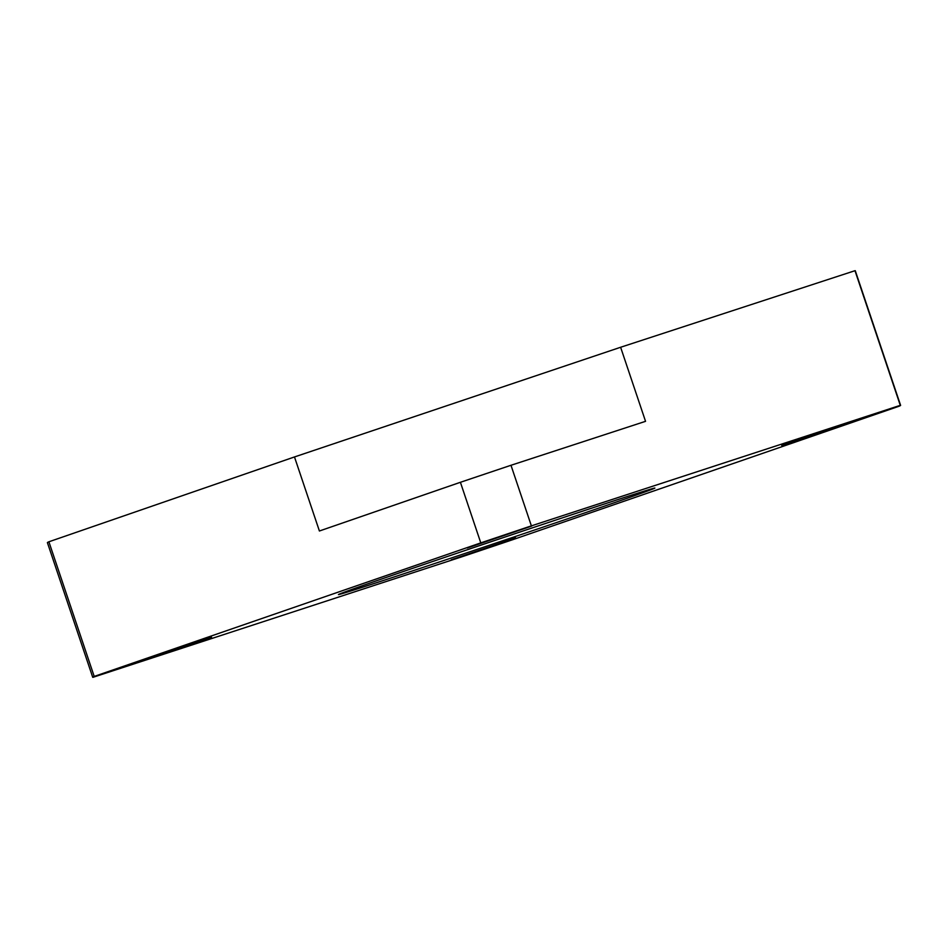 <?xml version="1.0" encoding="UTF-8"?>
<svg xmlns="http://www.w3.org/2000/svg" width="948" height="948" viewBox="0 0 948 948"><rect width="100%" height="100%" fill="white"/><g stroke="black" fill="none" stroke-linecap="round" stroke-linejoin="round"><path stroke-width="1.42" d="M515.676 537.883L451.272 559.794L515.676 537.883M112.35 670.947L211.546 637.186L132.732 663.209L96.435 675.924L112.35 670.947M531.698 526.081L467.305 547.991L531.698 526.081M797.683 440.476L896.879 406.716L818.065 432.738L781.756 445.453L797.683 440.476M382.198 580.863A166.931 1.398 161.4 0 0 556.31 522.621A166.931 1.398 161.4 0 0 654.855 488.066A166.931 1.398 161.4 0 0 611.116 501.788A166.931 1.398 161.4 0 0 438.237 559.604A166.931 1.398 161.4 0 0 338.448 594.55A166.931 1.398 161.4 0 0 382.198 580.863M510.984 465.278L531.378 525.867L900.292 405.341L854.978 270.701L620.62 347.264L645.541 421.327L510.984 465.278A426.209 3.579 -18.6 0 0 460.408 482.295L319.405 530.999L294.484 456.948L620.62 347.264M900.292 405.341A426.209 3.579 161.4 0 1 900.6 405.377A426.209 3.579 161.4 0 1 899.107 406.218L512.513 539.768A426.209 3.579 161.4 0 1 461.937 556.772L93.023 677.299A426.209 3.579 161.4 0 1 92.714 677.263L47.4 542.623A426.209 3.579 -18.6 0 1 48.893 541.782L94.208 676.422L480.79 542.884L460.408 482.295M294.484 456.948L48.893 541.782M531.378 525.867A426.209 3.579 161.4 0 0 480.79 542.884M94.208 676.422A426.209 3.579 161.4 0 0 92.714 677.263M854.978 270.701A426.209 3.579 -18.6 0 1 855.286 270.737L900.6 405.377"/></g></svg>
